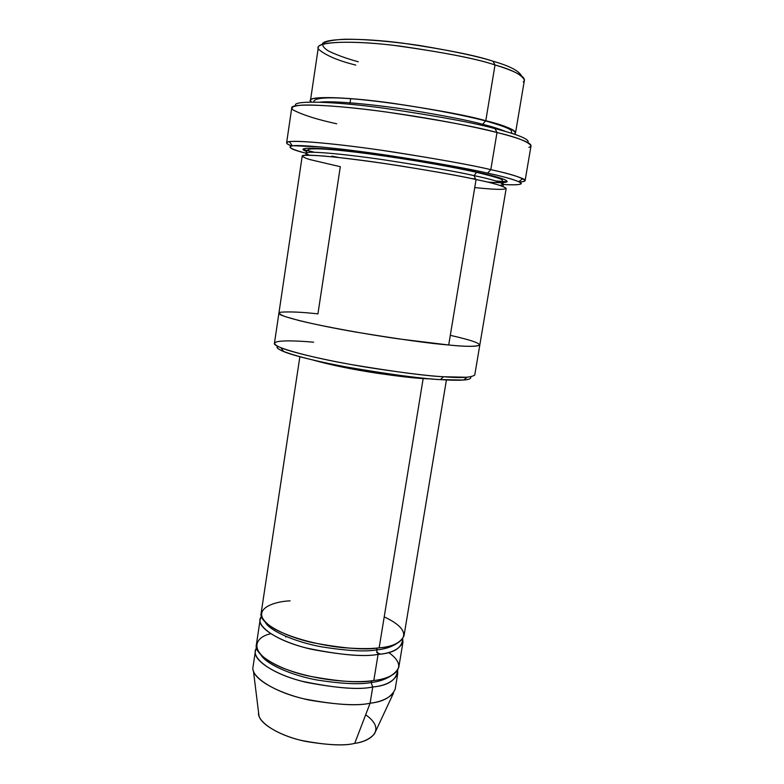 <?xml version="1.0" encoding="UTF-8"?>
<svg xmlns="http://www.w3.org/2000/svg" width="784" height="784" viewBox="0 0 784 784"><rect width="100%" height="100%" fill="white"/><g stroke="black" fill="none" stroke-linecap="round" stroke-linejoin="round"><path stroke-width="1.18" d="M384.209 616.871C420.165 633.727 399.017 646.888 379.152 647.829L423.164 378.564L432.631 379.015L423.164 378.564C413.697 378.074 398.203 376.281 376.673 373.164C352.29 369.44 331.152 365.089 313.267 360.111C331.152 365.089 352.29 369.44 376.673 373.164C398.203 376.281 413.697 378.074 423.164 378.564L379.152 647.829C370.891 648.907 358.925 648.858 343.245 647.682C321.46 645.575 292.481 638.666 274.733 629.072C245.127 610.922 272.489 601.455 290.1 600.858M494.998 128.635C474.967 123 437.933 116.179 383.886 108.182C330.123 100.852 290.639 100.43 295.872 105.781C290.639 100.43 330.123 100.852 383.886 108.182C437.933 116.179 474.967 123 494.998 128.635C512.413 133.045 531.013 139.013 527.769 142.512C531.013 139.013 512.413 133.045 494.998 128.635L497.007 132.506L494.998 128.635M336.718 123.784C317.52 119.638 303.045 115.062 293.285 110.054C290.021 107.584 292.853 105.948 301.781 105.144C315.766 104.488 343.97 106.585 375.546 110.583C432.709 118.061 477.123 127.42 497.007 132.506C477.162 126.988 440.51 120.197 387.051 112.112C333.729 104.595 290.06 103.047 291.746 107.888L286.621 142.815C284.749 139.327 328.026 142.443 381.112 150.205C434.365 158.368 470.929 164.856 490.813 169.648C472.909 165.365 440.52 159.495 393.646 152.057C346.832 144.883 298.488 139.983 289.423 141.659C285.18 142.443 285.915 143.864 291.638 145.902C288.336 144.697 286.66 143.658 286.621 142.815M306.132 153.272C291.717 149.705 287.111 147.216 292.314 145.814C301.232 144.334 348.125 149.215 393.431 156.173C438.815 163.376 470.194 169.021 487.589 173.127L490.813 169.648L497.007 132.506L490.813 169.648C510.698 173.911 522.134 177.556 525.113 180.585C525.035 181.329 523.134 181.79 519.39 181.976C525.682 181.584 526.828 180.467 522.81 178.625C515.921 175.783 505.259 172.794 490.813 169.648L487.589 173.127C466.392 168.276 405.338 156.849 342.765 149.274L320.264 146.902L293.118 145.726C285.209 146.716 293.667 150.009 306.132 153.272M303.29 149.47L314.374 152.243L303.29 149.47M331.838 156.094L332.151 156.81L331.838 156.094L338.688 157.506L331.838 156.094M278.908 313.198L274.439 343.314C271.97 346.753 307.044 356.769 351.036 364.521C395.312 371.881 426.124 375.957 443.45 376.741L440.441 379.613L463.462 380.034C469.048 379.691 471.419 378.643 470.576 376.898C472.987 380.779 455.788 380.661 440.441 379.613C422.831 378.868 391.52 374.664 346.508 367C301.977 358.896 271.519 349.125 277.83 346.371C276.144 347.469 278.075 349.194 283.632 351.546C296.577 357.014 335.16 365.511 368.843 370.881C402.662 376.026 426.525 378.937 440.441 379.613L443.45 376.741C429.054 376.016 404.309 372.978 369.205 367.627C334.249 362.051 294.235 353.3 280.917 347.753C260.954 339.158 293.696 340.383 313.61 342.196M355.779 65.092C338.423 60.789 326.124 55.605 318.872 49.529C311.944 42.512 344.686 39.465 393.637 45.335C442.97 52.165 476.76 58.712 495.018 64.964L493.018 61.24C476.692 55.635 446.635 49.608 402.878 43.169C359.209 37.416 322.097 38.377 322.332 44.404M515.539 132.859L524.408 80.213C522.124 74.882 512.324 69.805 495.018 64.964L485.796 120.716C503.112 124.921 513.03 128.978 515.539 132.859L514.216 134.152C520.478 130.997 502.319 124.95 485.796 120.716L482.611 124.284C468.714 120.442 444.195 115.64 409.032 109.887C373.948 104.39 333.543 100.636 320.058 102.145C333.543 100.636 373.948 104.39 409.032 109.887C444.195 115.64 468.714 120.442 482.611 124.284L485.796 120.716C467.293 115.395 433.278 109.182 383.748 102.077C334.709 95.707 303.388 96.628 311.336 102.018L310.474 100.381C309.121 95.903 346.459 96.824 391.853 103.135C437.384 109.966 468.705 115.826 485.796 120.716L495.018 64.964C477.975 59.163 446.557 52.9 400.742 46.197C355.054 40.209 317.206 41.327 318.314 47.569L310.474 100.381M350.673 98.598L349.821 104.233L350.673 98.598M482.611 124.284C491.862 126.587 499.614 129.017 505.886 131.575C499.614 129.017 491.862 126.587 482.611 124.284L482.562 125.636L482.611 124.284M255.408 651.063L253.046 666.714C250.233 676.474 273.665 691.939 304.231 698.907C335.17 704.796 357.122 706.237 370.097 703.219L372.753 686.99C359.778 689.832 337.796 688.323 306.809 682.452C276.174 675.543 252.644 660.471 255.408 651.063L256.544 647.996C249.528 656.492 268.971 672.858 301.732 681.178C335.111 688.176 358.778 690.116 372.753 686.99C388.188 685.628 396.469 680.071 397.615 670.34L397.743 673.603C394.087 681.276 385.757 685.745 372.753 686.99L371.106 682.511L371.93 680.728L371.106 682.511C379.123 681.6 385.846 679.297 391.275 675.612C385.846 679.297 379.123 681.6 371.106 682.511L372.753 686.99L370.097 703.219C358.19 705.904 338.198 704.904 310.121 700.23C282.299 694.742 255.927 681.325 253.438 670.918L258.965 715.753C261.15 725.161 282.808 736.823 305.515 741.37C328.447 745.212 344.852 745.878 354.721 743.359L370.097 703.219L354.721 743.359C344.098 746.143 326.311 745.163 301.36 740.419C276.703 734.775 256.956 721.456 258.553 712.44M260.945 654.963C266.717 664.646 292.775 675.7 317.54 680.1C342.52 683.893 360.375 684.697 371.106 682.511C360.375 684.697 342.52 683.893 317.54 680.1C292.775 675.7 266.717 664.646 260.945 654.963M388.56 652.425C411.473 668.546 390.804 678.875 373.811 680.483C359.484 683.031 319.745 682.247 283.22 668.184C247.097 653.444 253.526 637.382 270.696 633.756M285.729 637.078L286.268 636.588M265.257 622.241C270.157 631.287 296.234 642.253 321.636 646.859C347.253 650.867 365.511 651.886 376.418 649.936L377.369 648.025L376.418 649.936C384.964 649.152 391.922 646.888 397.292 643.154C391.922 646.888 384.964 649.152 376.418 649.936L378.084 654.375C393.735 653.278 401.947 648.123 402.702 638.911L402.947 642.214C399.379 649.309 391.089 653.366 378.084 654.375C365.128 656.865 343.098 655.208 311.993 649.387C281.231 642.606 257.495 628.317 260.161 619.595L261.415 616.538C254.134 624.25 273.361 639.783 306.436 648.025C340.158 655.022 364.041 657.139 378.084 654.375L373.811 680.483L378.084 654.375L376.418 649.936C365.511 651.886 347.253 650.867 321.636 646.859C296.234 642.253 270.157 631.287 265.257 622.241M309.092 155.173L306.132 153.233C304.594 150.577 340.178 153.409 383.69 159.799C427.388 166.502 457.533 171.784 474.134 175.636L476.515 172.304L477.28 172.215C459.679 168.295 418.803 160.465 368.568 153.635C317.206 146.677 293.402 146.912 306.534 151.371C293.402 146.912 317.206 146.677 368.568 153.635C418.803 160.465 459.679 168.295 477.28 172.215L476.515 172.304L474.134 175.636C490.931 179.124 500.662 182.064 503.338 184.465L499.927 185.396L503.338 184.465C500.662 182.064 490.931 179.124 474.134 175.636L475.672 179.438L474.134 175.636C457.533 171.784 427.388 166.502 383.69 159.799C340.178 153.409 304.594 150.577 306.132 153.233L309.092 155.173M487.413 182.074C525.143 184.789 500.996 177.174 477.28 172.215M450.3 335.327C500.466 346.714 475.751 347.92 448.703 344.989L398.448 338.855C367.343 334.376 325.184 326.918 299.253 320.597L285.072 316.569C279.79 314.462 278.271 313.012 280.515 312.228C289.355 311.522 301.82 312.071 317.922 313.884L340.315 166.698L309.68 159.524C304.584 157.927 302.242 156.663 302.634 155.712C305.388 155.085 312.512 155.203 324.008 156.045C344.392 157.927 373.106 161.7 400.457 165.914C436.12 171.696 461.325 176.233 476.074 179.526L448.703 344.989C466.039 346.753 476.407 346.744 479.818 344.96L506.18 188.434C503.436 186.053 493.401 183.084 476.074 179.526C458.924 175.596 427.721 170.157 382.465 163.199C337.404 156.555 300.586 153.497 302.203 156.124L278.908 313.139C276.576 315.619 311.924 324.537 356.093 332.112C400.536 339.403 431.406 343.696 448.703 344.989L476.074 179.526C503.161 184.955 526.662 192.942 474.741 187.582M299.86 356.749L261.121 613.284C258.475 621.859 282.25 635.991 313.032 642.753C344.156 648.554 366.197 650.25 379.152 647.829C392.157 646.859 400.438 642.89 403.995 635.912L446.419 379.956M260.161 619.595L256.358 644.781C253.614 654.052 277.183 668.977 307.838 675.857C338.855 681.717 360.846 683.256 373.811 680.483C386.816 679.287 395.136 674.906 398.782 667.341L402.947 642.214M463.462 380.034L467.215 377.261L443.45 376.741C460.786 378.182 471.213 377.604 474.751 375.036L479.808 345.019M479.818 344.96C476.407 346.744 466.039 346.753 448.703 344.989M507.209 181.77L495.802 180.977L507.209 181.77M474.869 178.909L471.057 178.468L474.869 178.909M525.113 180.585L531.033 145.785C528.23 141.669 516.881 137.239 497.007 132.506C516.617 137.396 537.716 144.276 528.906 147.372M503.328 184.514C539.078 186.543 513.01 178.517 487.589 173.127C501.623 176.126 512.011 178.977 518.773 181.682C524.878 184.348 519.733 185.298 503.328 184.514M365.667 714.783C387.639 730.345 369.45 741.625 354.721 743.359C363.159 742.183 369.715 739.077 374.37 734.03L393.49 693.095C388.1 698.652 380.309 702.023 370.097 703.219C383.102 701.856 391.451 697.192 395.156 689.224L397.743 673.603M376.585 652.288L380.211 654.091M358.337 61.779C347.42 58.829 337.639 55.331 328.996 51.274C324.233 48.53 322.175 45.933 322.832 43.492C325.811 41.297 333.043 39.876 344.519 39.239C364.756 39.043 392.951 41.562 419.646 45.501C454.387 51.352 478.838 56.595 493.018 61.24C509.394 65.856 518.91 70.756 521.566 75.96C518.91 70.756 509.394 65.856 493.018 61.24L495.018 64.964C511.276 69.815 528.984 77.028 523.271 81.908M292.314 145.814L289.423 141.659M283.632 351.546L280.917 347.753M313.757 102.018C313.012 89.925 429.906 106.595 485.159 120.795C502.466 125.763 511.178 129.115 511.286 130.84L511.923 133.398M305.976 155.212L306.132 153.233C306.123 150.979 307.475 149.577 310.19 149.038C317.099 148.343 331.681 149.323 353.937 151.949C392.343 156.535 445.596 165.355 476.515 172.304C494.136 176.596 502.72 179.203 502.25 180.124L503.338 184.465L502.877 186.396M518.773 181.682L522.81 178.625"/></g></svg>
